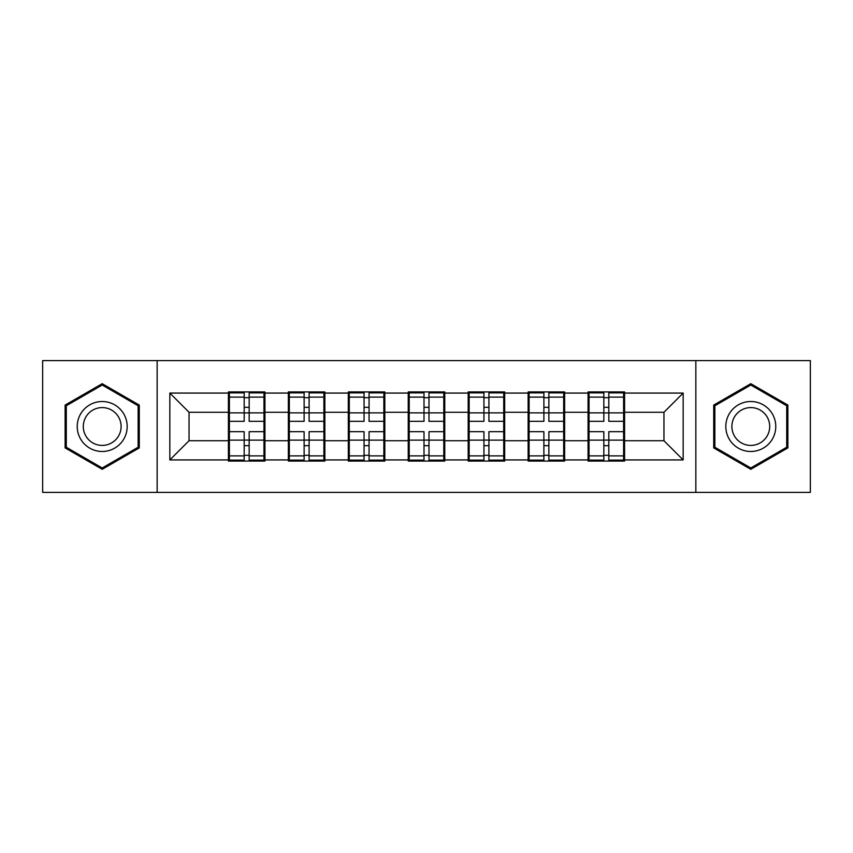 <?xml version="1.0" encoding="UTF-8"?>
<svg xmlns="http://www.w3.org/2000/svg" width="853" height="853" viewBox="0 0 853 853"><rect width="100%" height="100%" fill="white"/><g stroke="black" fill="none" stroke-linecap="round" stroke-linejoin="round"><path stroke-width="1.28" d="M695.845 492.394L810.35 492.394L810.35 360.606L695.845 360.606L695.845 492.394L157.155 492.394L157.155 360.606L42.65 360.606L42.65 492.394L157.155 492.394M624.577 423.621L623.607 423.621M589.028 423.621L588.069 423.621M588.069 429.379L589.028 429.379M623.607 429.379L624.577 429.379M564.633 423.621L563.673 423.621M529.095 423.621L528.135 423.621M528.135 429.379L529.095 429.379M563.673 429.379L564.633 429.379M504.688 423.621L503.728 423.621M469.15 423.621L468.19 423.621M468.19 429.379L469.15 429.379M503.728 429.379L504.688 429.379M444.754 423.621L443.795 423.621M409.205 423.621L408.246 423.621M408.246 429.379L409.205 429.379M443.795 429.379L444.754 429.379M384.81 423.621L383.85 423.621M349.272 423.621L348.312 423.621M348.312 429.379L349.272 429.379M383.85 429.379L384.81 429.379M324.865 423.621L323.905 423.621M289.327 423.621L288.367 423.621M288.367 429.379L289.327 429.379M323.905 429.379L324.865 429.379M695.845 360.606L157.155 360.606M663.954 440.713L663.954 412.287L624.577 412.287L624.577 440.713L663.954 440.713L683.168 459.927L683.168 393.073L624.577 393.073L624.577 391.922L588.069 391.922L588.069 412.287L564.633 412.287L564.633 440.713L588.069 440.713L588.069 412.287M683.168 459.927L624.577 459.927L624.577 461.078L588.069 461.078L588.069 459.927L564.633 459.927L564.633 461.078L528.135 461.078L528.135 459.927L504.688 459.927L504.688 461.078L468.19 461.078L468.19 459.927L444.754 459.927L444.754 461.078L408.246 461.078L408.246 459.927L384.81 459.927L384.81 461.078L348.312 461.078L348.312 459.927L324.865 459.927L324.865 461.078L288.367 461.078L288.367 459.927L264.931 459.927L264.931 461.078L228.423 461.078L228.423 459.927L169.832 459.927L169.832 393.073L228.423 393.073L228.423 412.287L189.046 412.287L189.046 440.713L228.423 440.713L228.423 412.287M588.069 393.073L564.633 393.073L564.633 391.922L528.135 391.922L528.135 393.073L504.688 393.073L504.688 391.922L468.19 391.922L468.19 393.073L444.754 393.073L444.754 391.922L408.246 391.922L408.246 393.073L384.81 393.073L384.81 391.922L348.312 391.922L348.312 393.073L324.865 393.073L324.865 391.922L288.367 391.922L288.367 393.073L264.931 393.073L264.931 391.922L228.423 391.922L228.423 393.073M588.069 440.713L588.069 459.927M564.633 440.713L564.633 459.927M564.633 393.073L564.633 412.287M504.688 440.713L528.135 440.713L528.135 412.287L504.688 412.287L504.688 459.927M528.135 440.713L528.135 459.927M528.135 393.073L528.135 412.287M504.688 393.073L504.688 412.287M444.754 440.713L468.19 440.713L468.19 412.287L444.754 412.287L444.754 459.927M468.19 440.713L468.19 459.927M468.19 393.073L468.19 412.287M444.754 393.073L444.754 412.287M384.81 440.713L408.246 440.713L408.246 412.287L384.81 412.287L384.81 459.927M408.246 440.713L408.246 459.927M408.246 393.073L408.246 412.287M384.81 393.073L384.81 412.287M324.865 440.713L348.312 440.713L348.312 412.287L324.865 412.287L324.865 459.927M348.312 440.713L348.312 459.927M348.312 393.073L348.312 412.287M324.865 393.073L324.865 412.287M264.931 440.713L288.367 440.713L288.367 412.287L264.931 412.287L264.931 459.927M288.367 440.713L288.367 459.927M288.367 393.073L288.367 412.287M264.931 393.073L264.931 412.287M264.931 423.621L263.972 423.621M229.393 423.621L228.423 423.621M228.423 429.379L229.393 429.379M263.972 429.379L264.931 429.379M228.423 440.713L228.423 459.927M189.046 440.713L169.832 459.927M169.832 393.073L189.046 412.287M624.577 440.713L624.577 459.927M624.577 393.073L624.577 412.287M683.168 393.073L663.954 412.287M102.211 383.69L65.127 405.09L65.127 447.91L102.211 469.31L139.284 447.91L139.284 405.09L102.211 383.69M713.716 447.91L750.789 469.31L787.873 447.91L787.873 405.09L750.789 383.69L713.716 405.09L713.716 447.91M263.972 431.682L263.972 460.119L249.172 460.119L249.172 431.682L263.972 431.682L263.972 392.881L249.172 392.881L249.172 397.103L263.972 397.103M229.393 412.873L244.182 412.873L244.182 392.881L229.393 392.881L229.393 431.682L244.182 431.682L244.182 460.119L229.393 460.119L229.393 455.897L244.182 455.897M244.182 407.318L249.172 407.318M249.172 397.679L244.182 397.679M244.182 412.916L249.172 412.916M244.182 412.873L244.182 421.318L229.393 421.318M229.393 397.103L244.182 397.103M244.182 440.084L249.172 440.084M244.182 455.321L249.172 455.321M244.182 445.682L249.172 445.682M229.393 431.682L229.393 455.897M249.172 455.897L263.972 455.897M249.172 397.103L249.172 421.318L263.972 421.318M323.905 431.682L323.905 460.119L309.117 460.119L309.117 431.682L323.905 431.682L323.905 392.881L309.117 392.881L309.117 397.103L323.905 397.103M289.327 412.873L304.126 412.873L304.126 392.881L289.327 392.881L289.327 431.682L304.126 431.682L304.126 460.119L289.327 460.119L289.327 455.897L304.126 455.897M304.126 407.318L309.117 407.318M309.117 397.679L304.126 397.679M304.126 412.916L309.117 412.916M304.126 412.873L304.126 421.318L289.327 421.318M289.327 397.103L304.126 397.103M304.126 440.084L309.117 440.084M304.126 455.321L309.117 455.321M304.126 445.682L309.117 445.682M289.327 431.682L289.327 455.897M309.117 455.897L323.905 455.897M309.117 397.103L309.117 421.318L323.905 421.318M383.85 431.682L383.85 460.119L369.061 460.119L369.061 431.682L383.85 431.682L383.85 392.881L369.061 392.881L369.061 397.103L383.85 397.103M349.272 412.873L364.06 412.873L364.06 392.881L349.272 392.881L349.272 431.682L364.06 431.682L364.06 460.119L349.272 460.119L349.272 455.897L364.06 455.897M364.06 407.318L369.061 407.318M369.061 397.679L364.06 397.679M364.06 412.916L369.061 412.916M364.06 412.873L364.06 421.318L349.272 421.318M349.272 397.103L364.06 397.103M364.06 440.084L369.061 440.084M364.06 455.321L369.061 455.321M364.06 445.682L369.061 445.682M349.272 431.682L349.272 455.897M369.061 455.897L383.85 455.897M369.061 397.103L369.061 421.318L383.85 421.318M443.795 431.682L443.795 460.119L428.995 460.119L428.995 431.682L443.795 431.682L443.795 392.881L428.995 392.881L428.995 397.103L443.795 397.103M409.205 412.873L424.005 412.873L424.005 392.881L409.205 392.881L409.205 431.682L424.005 431.682L424.005 460.119L409.205 460.119L409.205 455.897L424.005 455.897M424.005 407.318L428.995 407.318M428.995 397.679L424.005 397.679M424.005 412.916L428.995 412.916M424.005 412.873L424.005 421.318L409.205 421.318M409.205 397.103L424.005 397.103M424.005 440.084L428.995 440.084M424.005 455.321L428.995 455.321M424.005 445.682L428.995 445.682M409.205 431.682L409.205 455.897M428.995 455.897L443.795 455.897M428.995 397.103L428.995 421.318L443.795 421.318M503.728 431.682L503.728 460.119L488.94 460.119L488.94 431.682L503.728 431.682L503.728 392.881L488.94 392.881L488.94 397.103L503.728 397.103M469.15 412.873L483.939 412.873L483.939 392.881L469.15 392.881L469.15 431.682L483.939 431.682L483.939 460.119L469.15 460.119L469.15 455.897L483.939 455.897M483.939 407.318L488.94 407.318M488.94 397.679L483.939 397.679M483.939 412.916L488.94 412.916M483.939 412.873L483.939 421.318L469.15 421.318M469.15 397.103L483.939 397.103M483.939 440.084L488.94 440.084M483.939 455.321L488.94 455.321M483.939 445.682L488.94 445.682M469.15 431.682L469.15 455.897M488.94 455.897L503.728 455.897M488.94 397.103L488.94 421.318L503.728 421.318M563.673 431.682L563.673 460.119L548.874 460.119L548.874 431.682L563.673 431.682L563.673 392.881L548.874 392.881L548.874 397.103L563.673 397.103M529.095 412.873L543.883 412.873L543.883 392.881L529.095 392.881L529.095 431.682L543.883 431.682L543.883 460.119L529.095 460.119L529.095 455.897L543.883 455.897M543.883 407.318L548.874 407.318M548.874 397.679L543.883 397.679M543.883 412.916L548.874 412.916M543.883 412.873L543.883 421.318L529.095 421.318M529.095 397.103L543.883 397.103M543.883 440.084L548.874 440.084M543.883 455.321L548.874 455.321M543.883 445.682L548.874 445.682M529.095 431.682L529.095 455.897M548.874 455.897L563.673 455.897M548.874 397.103L548.874 421.318L563.673 421.318M123.834 414.014A24.972 24.972 0 0 0 89.714 404.866A24.972 24.972 0 0 0 80.577 438.986A24.972 24.972 0 0 0 114.697 448.134A24.972 24.972 0 0 0 123.834 414.014M118.578 417.042A18.905 18.905 0 0 0 92.753 410.122A18.905 18.905 0 0 0 85.833 435.958A18.905 18.905 0 0 0 111.658 442.878A18.905 18.905 0 0 0 118.578 417.042M102.211 467.988L66.278 447.239L66.278 405.761L102.211 385.012L138.133 405.761L138.133 447.239L102.211 467.988M772.423 414.014A24.972 24.972 0 0 0 738.303 404.866A24.972 24.972 0 0 0 729.166 438.986A24.972 24.972 0 0 0 763.286 448.134A24.972 24.972 0 0 0 772.423 414.014M767.167 417.042A18.905 18.905 0 0 0 741.342 410.122A18.905 18.905 0 0 0 734.422 435.958A18.905 18.905 0 0 0 760.247 442.878A18.905 18.905 0 0 0 767.167 417.042M750.789 467.988L714.867 447.239L714.867 405.761L750.789 385.012L786.722 405.761L786.722 447.239L750.789 467.988M623.607 431.682L623.607 460.119L608.818 460.119L608.818 431.682L623.607 431.682L623.607 392.881L608.818 392.881L608.818 397.103L623.607 397.103M589.028 412.873L603.828 412.873L603.828 392.881L589.028 392.881L589.028 431.682L603.828 431.682L603.828 460.119L589.028 460.119L589.028 455.897L603.828 455.897M603.828 407.318L608.818 407.318M608.818 397.679L603.828 397.679M603.828 412.916L608.818 412.916M603.828 412.873L603.828 421.318L589.028 421.318M589.028 397.103L603.828 397.103M603.828 440.084L608.818 440.084M603.828 455.321L608.818 455.321M603.828 445.682L608.818 445.682M589.028 431.682L589.028 455.897M608.818 455.897L623.607 455.897M608.818 397.103L608.818 421.318L623.607 421.318M229.393 440.127L244.182 440.127M249.172 440.127L263.972 440.127M249.172 412.873L263.972 412.873M289.327 440.127L304.126 440.127M309.117 440.127L323.905 440.127M309.117 412.873L323.905 412.873M349.272 440.127L364.06 440.127M369.061 440.127L383.85 440.127M369.061 412.873L383.85 412.873M409.205 440.127L424.005 440.127M428.995 440.127L443.795 440.127M428.995 412.873L443.795 412.873M469.15 440.127L483.939 440.127M488.94 440.127L503.728 440.127M488.94 412.873L503.728 412.873M529.095 440.127L543.883 440.127M548.874 440.127L563.673 440.127M548.874 412.873L563.673 412.873M589.028 440.127L603.828 440.127M608.818 440.127L623.607 440.127M608.818 412.873L623.607 412.873"/></g></svg>
